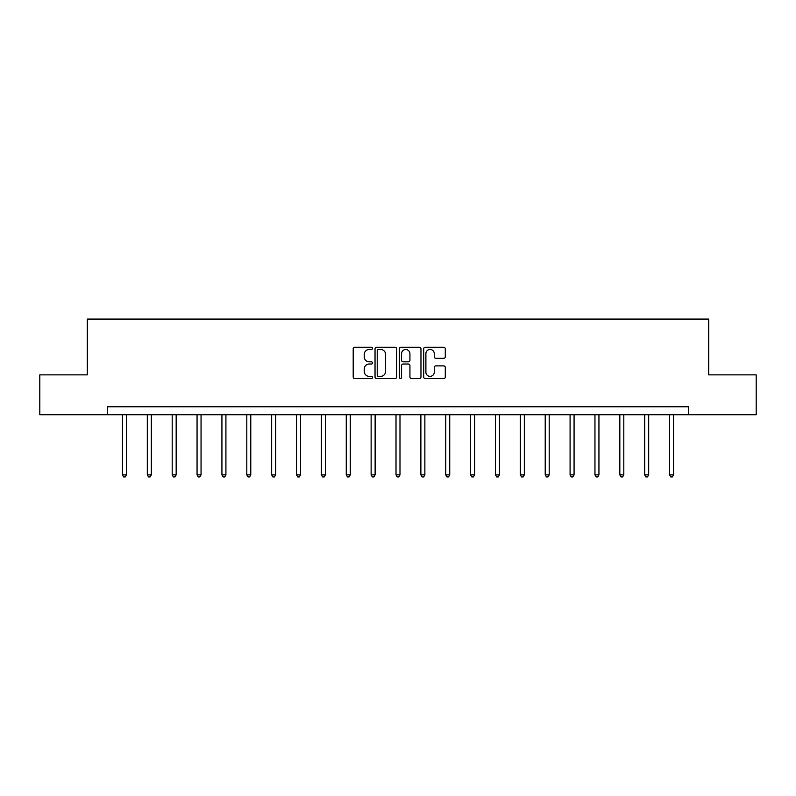 <?xml version="1.0" encoding="UTF-8"?>
<svg xmlns="http://www.w3.org/2000/svg" width="796" height="796" viewBox="0 0 796 796"><rect width="100%" height="100%" fill="white"/><g stroke="black" fill="none" stroke-linecap="round" stroke-linejoin="round"><path stroke-width="1.19" d="M372.498 348.359A1.095 1.095 0 0 0 371.404 347.265L354.777 347.265A1.562 1.562 0 0 0 353.205 348.827L353.205 376.996A1.562 1.562 0 0 0 354.777 378.558L371.404 378.558A1.095 1.095 0 0 0 372.498 377.463A1.095 1.095 0 0 0 371.404 376.369L369.245 376.369A5.005 5.005 0 0 1 364.24 371.364L364.24 369.016A5.005 5.005 0 0 1 369.245 364.011L371.404 364.011A1.095 1.095 0 0 0 372.498 362.916A1.095 1.095 0 0 0 371.404 361.822L369.245 361.822A5.005 5.005 0 0 1 364.24 356.807L364.24 354.459A5.005 5.005 0 0 1 369.245 349.454L371.404 349.454A1.095 1.095 0 0 0 372.498 348.359M443.73 358.3A1.562 1.562 0 0 0 445.292 356.737L445.292 348.827A1.562 1.562 0 0 0 443.73 347.265L425.263 347.265A1.562 1.562 0 0 0 423.701 348.827L423.701 376.996A1.562 1.562 0 0 0 425.263 378.558L443.73 378.558A1.562 1.562 0 0 0 445.292 376.996L445.292 367.454A1.562 1.562 0 0 0 443.73 365.881L435.83 365.881A1.562 1.562 0 0 0 434.268 367.454L434.268 372.18A4.189 4.189 0 0 1 430.079 376.369A4.189 4.189 0 0 1 425.89 372.18L425.89 353.643A4.189 4.189 0 0 1 430.079 349.454A4.189 4.189 0 0 1 434.268 353.643L434.268 356.737A1.562 1.562 0 0 0 435.83 358.3L443.73 358.3M107.55 414.726L39.8 414.726L39.8 374.866L87.301 374.866L87.301 319.077L708.699 319.077L708.699 374.866L756.2 374.866L756.2 414.726L688.45 414.726L688.45 406.756L107.55 406.756L107.55 414.726L688.45 414.726M396.627 348.827A1.562 1.562 0 0 0 395.065 347.265L376.598 347.265A1.562 1.562 0 0 0 375.035 348.827L375.035 376.996A1.562 1.562 0 0 0 376.598 378.558L395.065 378.558A1.562 1.562 0 0 0 396.627 376.996L396.627 348.827M400.935 347.265L419.402 347.265A1.562 1.562 0 0 1 420.965 348.827L420.965 376.996A1.562 1.562 0 0 1 419.402 378.558L411.492 378.558A1.562 1.562 0 0 1 409.93 376.996L409.93 365.573A1.562 1.562 0 0 0 408.368 364.011L403.124 364.011A1.562 1.562 0 0 0 401.562 365.573L401.562 377.463A1.095 1.095 0 0 1 400.468 378.558A1.095 1.095 0 0 1 399.373 377.463L399.373 348.827A1.562 1.562 0 0 1 400.935 347.265M378.319 349.454A1.095 1.095 0 0 0 377.224 350.548L377.224 375.274A1.095 1.095 0 0 0 378.319 376.369L380.587 376.369A5.005 5.005 0 0 0 385.602 371.364L385.602 354.459A5.005 5.005 0 0 0 380.587 349.454L378.319 349.454M409.93 353.723A4.189 4.189 0 0 0 405.741 349.534A4.189 4.189 0 0 0 401.562 353.723L401.562 360.25A1.562 1.562 0 0 0 403.124 361.822L408.368 361.822A1.562 1.562 0 0 0 409.93 360.25L409.93 353.723M122.455 414.726L122.455 474.854L126.445 474.854L126.445 414.726M126.445 474.854L125.241 476.923L123.649 476.923L122.455 474.854M147.32 414.726L147.32 474.854L151.31 474.854L151.31 414.726M151.31 474.854L150.116 476.923L148.524 476.923L147.32 474.854M172.195 414.726L172.195 474.854L176.175 474.854L176.175 414.726M176.175 474.854L174.981 476.923L173.389 476.923L172.195 474.854M197.06 414.726L197.06 474.854L201.05 474.854L201.05 414.726M201.05 474.854L199.846 476.923L198.254 476.923L197.06 474.854M221.925 414.726L221.925 474.854L225.915 474.854L225.915 414.726M225.915 474.854L224.721 476.923L223.129 476.923L221.925 474.854M246.8 414.726L246.8 474.854L250.78 474.854L250.78 414.726M250.78 474.854L249.586 476.923L247.994 476.923L246.8 474.854M271.665 414.726L271.665 474.854L275.655 474.854L275.655 414.726M275.655 474.854L274.451 476.923L272.859 476.923L271.665 474.854M296.53 414.726L296.53 474.854L300.52 474.854L300.52 414.726M300.52 474.854L299.326 476.923L297.734 476.923L296.53 474.854M321.405 414.726L321.405 474.854L325.385 474.854L325.385 414.726M325.385 474.854L324.191 476.923L322.599 476.923L321.405 474.854M346.27 414.726L346.27 474.854L350.26 474.854L350.26 414.726M350.26 474.854L349.056 476.923L347.464 476.923L346.27 474.854M371.135 414.726L371.135 474.854L375.125 474.854L375.125 414.726M375.125 474.854L373.931 476.923L372.339 476.923L371.135 474.854M396.01 414.726L396.01 474.854L399.99 474.854L399.99 414.726M399.99 474.854L398.796 476.923L397.204 476.923L396.01 474.854M420.875 414.726L420.875 474.854L424.865 474.854L424.865 414.726M424.865 474.854L423.661 476.923L422.069 476.923L420.875 474.854M445.74 414.726L445.74 474.854L449.73 474.854L449.73 414.726M449.73 474.854L448.536 476.923L446.944 476.923L445.74 474.854M470.615 414.726L470.615 474.854L474.595 474.854L474.595 414.726M474.595 474.854L473.401 476.923L471.809 476.923L470.615 474.854M495.48 414.726L495.48 474.854L499.47 474.854L499.47 414.726M499.47 474.854L498.266 476.923L496.674 476.923L495.48 474.854M520.345 414.726L520.345 474.854L524.335 474.854L524.335 414.726M524.335 474.854L523.141 476.923L521.549 476.923L520.345 474.854M545.22 414.726L545.22 474.854L549.2 474.854L549.2 414.726M549.2 474.854L548.006 476.923L546.414 476.923L545.22 474.854M570.085 414.726L570.085 474.854L574.075 474.854L574.075 414.726M574.075 474.854L572.871 476.923L571.279 476.923L570.085 474.854M594.95 414.726L594.95 474.854L598.94 474.854L598.94 414.726M598.94 474.854L597.746 476.923L596.154 476.923L594.95 474.854M619.825 414.726L619.825 474.854L623.805 474.854L623.805 414.726M623.805 474.854L622.611 476.923L621.019 476.923L619.825 474.854M644.69 414.726L644.69 474.854L648.68 474.854L648.68 414.726M648.68 474.854L647.476 476.923L645.884 476.923L644.69 474.854M669.555 414.726L669.555 474.854L673.545 474.854L673.545 414.726M673.545 474.854L672.351 476.923L670.759 476.923L669.555 474.854"/></g></svg>
